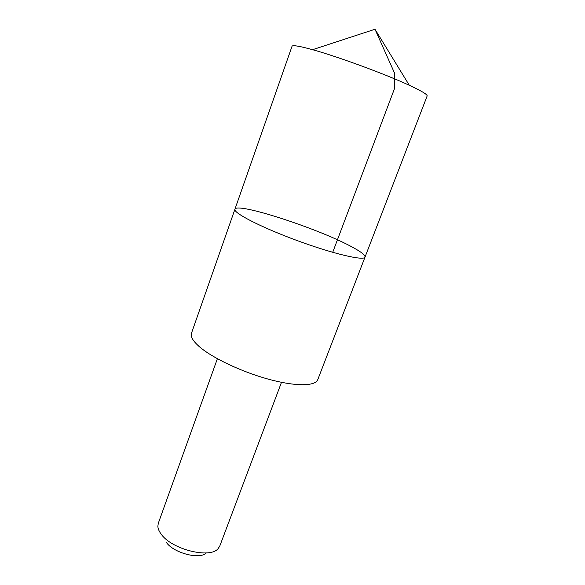 <?xml version="1.0" encoding="UTF-8"?>
<svg xmlns="http://www.w3.org/2000/svg" width="585" height="585" viewBox="0 0 585 585"><rect width="100%" height="100%" fill="white"/><g stroke="black" fill="none" stroke-linecap="round" stroke-linejoin="round"><path stroke-width="0.88" d="M234.929 209.24C232.954 212.808 261.166 227.36 297.238 240.603C333.289 253.897 364.206 261.1 365.018 257.1C365.391 255.075 360.601 251.448 350.649 246.219C316.982 228.135 236.567 201.986 234.929 209.24C232.954 212.808 261.166 227.36 297.238 240.603C333.289 253.897 364.206 261.1 365.018 257.1L427.145 95.977C427.562 94.58 421.617 91.011 409.31 85.293C385.478 74.178 337.896 56.672 312.551 49.688L304.8 47.641C296.683 45.688 292.434 45.228 292.039 46.273L191.478 333.216C190.344 336.543 192.904 340.975 199.156 346.51C211.982 357.771 241.378 371.782 268.369 379.175C295.41 386.605 315.388 386.341 317.75 379.68L365.018 257.1M281.487 382.327L219.814 545.959L218.22 548.503C210.381 559.077 171.566 549.454 161.102 534.039C159.054 531.297 157.972 528.716 157.855 526.295L158.286 523.326L217.379 358.737M206.344 552.913C199.865 559.889 173.628 553.066 166.337 542.375M332.711 252.325L394.685 88.13L394.656 73.359L375 29.25L312.551 49.688M375 29.25L409.31 85.293"/></g></svg>
